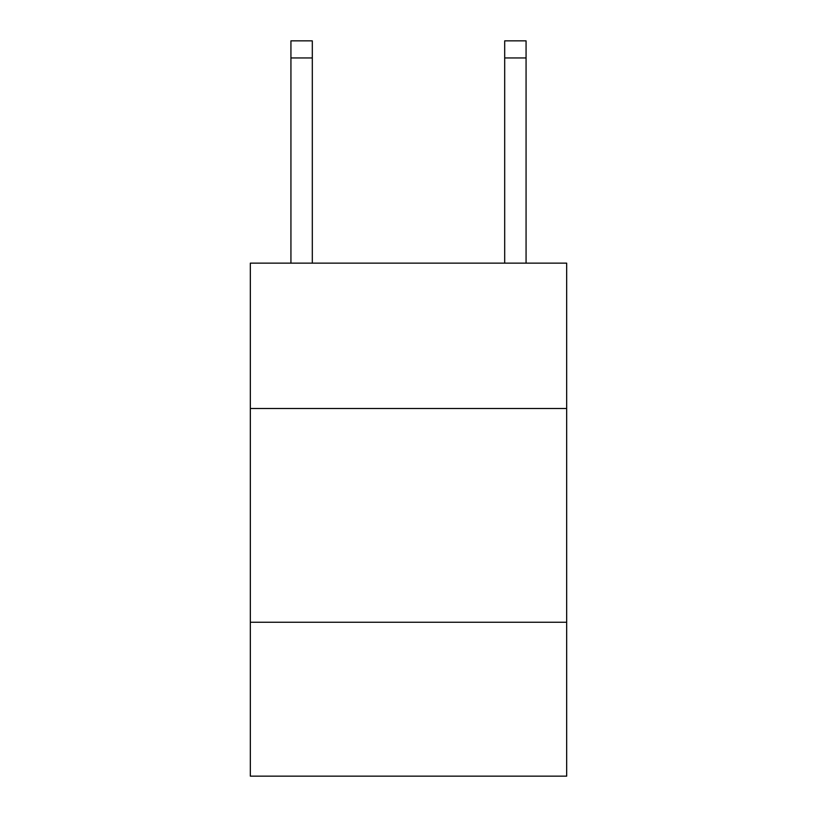 <?xml version="1.0" encoding="UTF-8"?>
<svg xmlns="http://www.w3.org/2000/svg" width="817" height="817" viewBox="0 0 817 817"><rect width="100%" height="100%" fill="white"/><g stroke="black" fill="none" stroke-linecap="round" stroke-linejoin="round"><path stroke-width="1.23" d="M566.671 408.5L566.671 263.145L250.329 263.145L250.329 408.5L566.671 408.5L566.671 776.15L250.329 776.15L250.329 408.5M566.671 622.248L250.329 622.248M504.692 263.145L504.692 40.85L526.066 40.85L526.066 263.145M504.692 40.85L526.066 40.85M312.308 263.145L312.308 57.946L290.934 57.946L290.934 40.85L312.308 40.85L312.308 57.946M290.934 263.145L290.934 57.946M504.692 57.946L526.066 57.946"/></g></svg>
